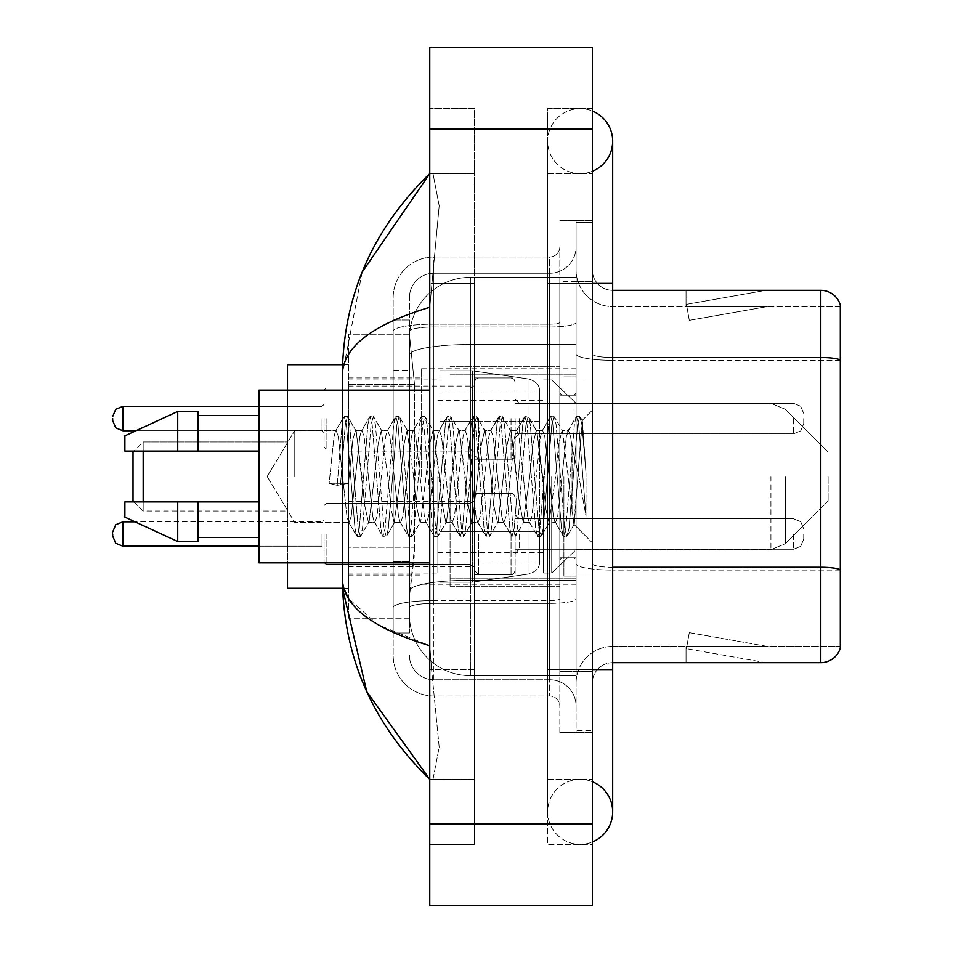 <?xml version="1.0" encoding="UTF-8"?>
<svg xmlns="http://www.w3.org/2000/svg" width="953" height="953" viewBox="0 0 953 953"><rect width="100%" height="100%" fill="white"/><g stroke="black" fill="none" stroke-linecap="round" stroke-linejoin="round"><path stroke-width="0.71" stroke-dasharray="4.76 3.57" d="M576.088 476.5L576.088 368.775L576.088 476.5M421.619 476.5L421.619 368.775L421.619 476.5M474.463 418.57L474.463 459.227L474.463 418.57M348.453 418.57L348.453 451.091L348.453 418.57M474.463 534.014L474.463 574.671L474.463 534.014M348.453 534.014L348.453 566.535L348.453 534.014M515.12 418.57L515.12 459.227L515.12 418.57M515.12 534.014L515.12 574.671L515.12 534.014M576.088 534.014L576.088 549.262L576.088 534.014M414.519 547.213L414.126 557.803L409.671 594.386L414.519 547.213L414.519 384.619L414.519 547.213L348.453 547.213L348.453 618.771L348.453 384.619L348.453 547.213L414.519 547.213M409.671 594.386L409.433 614.709A60.968 60.968 0 0 0 470.401 675.677L576.088 675.677L576.088 277.323L576.088 675.677L470.401 675.677L576.088 675.677L470.401 675.677L470.401 580.27A60.968 10.59 180 0 0 410.159 589.216A60.968 10.59 180 0 1 470.401 580.27L576.088 580.27L576.088 344.498L576.088 580.27L470.401 580.27L470.401 344.498L576.088 344.498L576.088 277.323L576.088 344.498L470.401 344.498L470.401 277.323L576.088 277.323L470.401 277.323A60.968 60.968 0 0 0 409.516 335.063L414.519 384.619L409.516 335.063A60.968 60.968 0 0 1 470.401 277.323L576.088 277.323L470.401 277.323A60.968 60.968 0 0 0 409.433 338.291L409.433 355.088L409.433 338.291A60.968 60.968 0 0 1 470.401 277.323L470.401 675.677A60.968 60.968 0 0 1 409.433 614.709L409.671 594.386M348.453 476.5L348.453 588.287L348.453 476.5M576.088 418.57L576.088 433.818L576.088 418.57M409.433 614.709L409.564 618.771L409.433 614.709A60.968 60.968 0 0 0 470.401 675.677A60.968 60.968 0 0 1 409.433 614.709L409.433 331.239L409.433 614.709A60.968 60.968 0 0 0 470.401 675.677A60.968 60.968 0 0 1 409.433 614.709M409.564 618.771L348.453 618.771L409.564 618.771M409.564 334.229L348.453 334.229L348.453 384.619L348.453 334.229L409.564 334.229M580.151 779.34A32.521 32.521 0 0 0 547.641 811.861A32.521 32.521 0 0 0 592.349 841.999A32.521 32.521 0 0 1 580.151 844.382A32.521 32.521 0 0 0 592.349 841.999A32.521 32.521 0 0 1 547.641 811.861A32.521 32.521 0 0 1 592.349 781.71A32.521 32.521 0 0 0 580.151 779.34A32.521 32.521 0 0 1 612.672 811.861A32.521 32.521 0 0 0 580.151 779.34M580.151 173.66A32.521 32.521 0 0 1 547.641 141.139A32.521 32.521 0 0 1 592.349 111.001A32.521 32.521 0 0 0 580.151 108.618A32.521 32.521 0 0 1 592.349 111.001A32.521 32.521 0 0 0 547.641 141.139A32.521 32.521 0 0 0 592.349 171.29A32.521 32.521 0 0 1 580.151 173.66A32.521 32.521 0 0 0 612.672 141.139A32.521 32.521 0 0 1 580.151 173.66M592.349 283.41L547.641 283.41L592.349 283.41L576.088 283.41L576.088 222.442L576.088 283.41L592.349 283.41L547.641 283.41L547.641 844.382L592.349 844.382L592.349 222.442L592.349 844.382L547.641 844.382L547.641 108.618L592.349 108.618L592.349 669.59L592.349 108.618L547.641 108.618L547.641 669.59L547.641 173.66L547.641 283.41L612.672 283.41L580.151 283.41L612.672 283.41L612.672 669.59L547.641 669.59L547.641 779.34L547.641 669.59L592.349 669.59L576.088 669.59L576.088 730.558L592.349 730.558L576.088 730.558L576.088 283.41L576.088 669.59L592.349 669.59L547.641 669.59L592.349 669.59M450.078 476.5L450.078 586.25L450.078 476.5M362.152 272.153L342.353 374.469L342.353 578.531L343.807 588.287M342.353 390.122L342.353 562.878M429.755 47.65L592.349 47.65L592.349 905.35L429.755 905.35L429.755 47.65M429.755 283.41L429.755 669.59L429.755 108.618L429.755 283.41L474.463 283.41L474.463 844.382L429.755 844.382L429.755 669.59L429.755 844.382L474.463 844.382L474.463 108.618L429.755 108.618L474.463 108.618L474.463 669.59L474.463 283.41L429.755 283.41M576.088 222.442L592.349 222.442L576.088 222.442M547.641 779.34L592.349 779.34L547.641 779.34M547.641 173.66L592.349 173.66L547.641 173.66M474.463 779.34L474.463 669.59L474.463 779.34L429.755 779.34L433.007 779.34L439.178 747.212L431.59 669.59L439.178 747.164L433.007 779.34L474.463 779.34M342.353 374.469C343.009 347.106 372.135 324.711 429.755 307.295L439.178 205.836L433.007 173.66L429.755 173.66L433.007 173.66L439.178 205.788L429.755 307.295L429.755 645.705L431.59 669.59L429.755 645.705L377.793 624.727L348.453 598.448M474.463 173.66L433.007 173.66L474.463 173.66M429.755 307.295L429.755 645.705M409.433 632.995L393.172 632.995L393.172 561.436L393.172 632.995L409.433 632.995L409.433 561.436L409.433 632.995M409.433 297.646A24.385 24.385 0 0 1 433.818 273.249A24.385 24.385 0 0 0 409.433 297.646L409.433 331.239L409.433 297.646A24.385 24.385 0 0 1 433.818 273.249L433.818 679.751A24.385 24.385 0 0 1 409.433 655.354A24.385 24.385 0 0 0 433.818 679.751L549.667 679.751L549.667 614.709L549.667 696.012L549.667 600.593L549.667 679.751L433.818 679.751L433.818 603.416L549.667 603.416L549.667 614.709L549.667 603.416A26.422 4.586 0 0 0 576.088 598.829L576.088 322.412L576.088 598.829A26.422 4.586 0 0 1 549.667 603.416L549.667 326.998L549.667 603.416L433.818 603.416L433.818 273.249L549.667 273.249A26.422 26.422 0 0 0 576.088 246.827L576.088 322.412L576.088 246.827A26.422 26.422 0 0 1 549.667 273.249L549.667 326.998L549.667 273.249A26.422 26.422 0 0 0 576.088 246.827M393.172 614.709L393.172 655.354L393.172 614.709M433.818 696.012A40.645 40.645 0 0 1 393.172 655.354A40.645 40.645 0 0 0 433.818 696.012L549.667 696.012A10.161 10.161 0 0 1 559.828 706.173L559.828 246.827L559.828 706.173A10.161 10.161 0 0 0 549.667 696.012L433.818 696.012M559.828 476.5L559.828 586.25L559.828 476.5M559.828 281.385L559.828 671.615L559.828 281.385L576.088 281.385L576.088 220.405L576.088 732.595L576.088 220.405L576.088 281.385L559.828 281.385M559.828 732.595L559.828 671.615L559.828 732.595L576.088 732.595L559.828 732.595M559.828 220.405L576.088 220.405L559.828 220.405M393.172 297.646A40.645 40.645 0 0 1 433.818 256.988L433.818 600.593L433.818 256.988A40.645 40.645 0 0 0 393.172 297.646L393.172 607.645L393.172 297.646A40.645 40.645 0 0 1 433.818 256.988L549.667 256.988A10.161 10.161 0 0 0 559.828 246.827A10.161 10.161 0 0 1 549.667 256.988L549.667 600.593L549.667 256.988A10.161 10.161 0 0 0 559.828 246.827M433.818 256.988L549.667 256.988M393.172 370.383L393.172 561.436L393.172 320.005L393.172 370.383L409.433 370.383L409.433 561.436L409.433 320.005L409.433 370.383L393.172 370.383M433.818 273.249L549.667 273.249M576.088 706.173A26.422 26.422 0 0 0 549.667 679.751A26.422 26.422 0 0 1 576.088 706.173A26.422 26.422 0 0 0 549.667 679.751M409.433 320.005L393.172 320.005L409.433 320.005M592.349 476.5L592.349 378.937L592.349 476.5M563.89 476.5L563.89 576.088L563.89 476.5M576.088 581.378L576.088 353.98L576.088 581.378M840.308 304.96A20.323 20.323 0 0 0 820.795 290.331L612.672 290.331L612.672 567.261L820.795 567.261A20.323 3.526 180 0 1 840.308 569.799L840.308 304.96A20.323 20.323 0 0 0 820.795 290.331L820.795 662.669A20.323 20.323 0 0 0 840.308 648.04L840.308 581.378L840.308 646.42L612.672 646.42L612.672 581.378L612.672 662.669L612.672 567.261L612.672 646.42L840.308 646.42L840.308 306.58L612.672 306.58A36.583 36.583 0 0 1 576.088 269.997L576.088 353.98L576.088 269.997A36.583 36.583 0 0 0 612.672 306.58L612.672 570.085A36.583 6.349 0 0 1 576.088 563.723A36.583 6.349 0 0 0 612.672 570.085L612.672 306.58A36.583 36.583 0 0 1 576.088 269.997M612.672 662.669A20.323 20.323 0 0 0 592.349 683.003L592.349 563.723L592.349 683.003A20.323 20.323 0 0 1 612.672 662.669L820.795 662.669M764.52 662.43A16.261 16.261 0 0 0 767.344 662.669L686.041 662.669L767.344 662.669A16.261 16.261 0 0 1 764.52 662.43A16.261 16.261 0 0 0 767.344 662.669A16.261 16.261 0 0 1 764.52 662.43A16.261 16.261 0 0 0 767.344 662.669A16.261 16.261 0 0 1 764.52 662.43A16.261 16.261 0 0 0 767.344 662.669A16.261 16.261 0 0 1 764.52 662.43A16.261 16.261 0 0 0 767.344 662.669A16.261 16.261 0 0 1 764.52 662.43A16.261 16.261 0 0 0 767.344 662.669A16.261 16.261 0 0 1 764.52 662.43A16.261 16.261 0 0 0 767.344 662.669A16.261 16.261 0 0 1 764.52 662.43L686.458 648.659L764.52 662.43M686.041 646.42L686.041 662.669L686.041 646.42L686.851 646.42L686.458 648.659L686.851 646.42L686.041 646.42L686.041 662.669L686.041 646.42L686.851 646.42L686.458 648.659L686.851 646.42L686.041 646.42L686.041 662.669L686.041 646.42L686.851 646.42L686.458 648.659L686.851 646.42L686.041 646.42L686.041 662.669L686.041 646.42L686.851 646.42L686.458 648.659L686.851 646.42L686.041 646.42L686.041 662.669L686.041 646.42L686.851 646.42L686.458 648.659L686.851 646.42L686.041 646.42L686.041 662.669L686.041 646.42L686.851 646.42L686.458 648.659L686.851 646.42L686.041 646.42L686.041 662.669L686.041 646.42L686.851 646.42L686.458 648.659L686.851 646.42L686.041 646.42M612.672 567.261A20.323 3.526 0 0 1 592.349 563.723L592.349 269.997L592.349 563.723A20.323 3.526 0 0 0 612.672 567.261L612.672 290.331A20.323 20.323 0 0 1 592.349 269.997A20.323 20.323 0 0 0 612.672 290.331A20.323 20.323 0 0 1 592.349 269.997M592.349 671.615L592.349 220.405L592.349 671.615L559.828 671.615L592.349 671.615M592.349 732.595L576.088 732.595L592.349 732.595M592.349 220.405L576.088 220.405L592.349 220.405M767.344 290.331L686.041 290.331L767.344 290.331A16.261 16.261 0 0 0 764.52 290.57A16.261 16.261 0 0 1 767.344 290.331A16.261 16.261 0 0 0 764.52 290.57A16.261 16.261 0 0 1 767.344 290.331A16.261 16.261 0 0 0 764.52 290.57A16.261 16.261 0 0 1 767.344 290.331A16.261 16.261 0 0 0 764.52 290.57A16.261 16.261 0 0 1 767.344 290.331A16.261 16.261 0 0 0 764.52 290.57A16.261 16.261 0 0 1 767.344 290.331A16.261 16.261 0 0 0 764.52 290.57A16.261 16.261 0 0 1 767.344 290.331A16.261 16.261 0 0 0 764.52 290.57A16.261 16.261 0 0 1 767.344 290.331M767.344 646.42L686.851 646.42L767.344 646.42L686.851 646.42L767.344 646.42L686.851 646.42L767.344 646.42L686.851 646.42L767.344 646.42L686.851 646.42L767.344 646.42L686.851 646.42L767.344 646.42L686.851 646.42L767.344 646.42L689.281 632.649L686.851 646.42L689.281 632.649L686.851 646.42L689.281 632.649L686.851 646.42L689.281 632.649L686.851 646.42L689.281 632.649L686.851 646.42L689.281 632.649L686.851 646.42L689.281 632.649L686.851 646.42L689.281 632.649L767.344 646.42M840.308 360.329L612.672 360.329L840.308 360.329L840.308 306.58L612.672 306.58M686.851 306.58L686.041 306.58L686.851 306.58L686.041 306.58L686.851 306.58L686.041 306.58L686.851 306.58L686.041 306.58L686.851 306.58L686.041 306.58L686.851 306.58L686.041 306.58L686.851 306.58L686.041 306.58L686.851 306.58L686.458 304.341L764.52 290.57L686.458 304.341L686.851 306.58L686.458 304.341L764.52 290.57L686.458 304.341L686.851 306.58L686.458 304.341L764.52 290.57L686.458 304.341L686.851 306.58L686.458 304.341L764.52 290.57L686.458 304.341L686.851 306.58L686.458 304.341L764.52 290.57L686.458 304.341L686.851 306.58L686.458 304.341L764.52 290.57L686.458 304.341L686.851 306.58L686.458 304.341L764.52 290.57L686.458 304.341L686.851 306.58L767.344 306.58L686.851 306.58L767.344 306.58L686.851 306.58L767.344 306.58L686.851 306.58L767.344 306.58L686.851 306.58L767.344 306.58L686.851 306.58L767.344 306.58L686.851 306.58L767.344 306.58L686.851 306.58L689.281 320.351L686.851 306.58M576.088 683.003A36.583 36.583 0 0 1 612.672 646.42A36.583 36.583 0 0 0 576.088 683.003A36.583 36.583 0 0 1 612.672 646.42M686.041 290.331L686.041 306.58L686.041 290.331M767.344 306.58L689.281 320.351L767.344 306.58M294.763 476.5L294.763 430.553L294.763 476.5M429.755 562.878L259.025 562.878L259.025 390.122L259.025 476.5L259.025 390.122L429.755 390.122M342.615 476.5L338.315 436.712L336.159 430.553L334.003 436.712L329.13 483.29L337.195 485.363L348.488 483.29L329.13 483.29L337.195 485.363L348.488 483.29L329.13 483.29L334.003 436.712L335.48 431.137L343.699 417.033L342.079 424.609L337.195 485.363L342.079 424.609L344.224 416.58L335.48 431.137L336.159 430.553L338.315 436.712L346.916 516.288L348.381 521.863L346.916 516.288L342.615 476.5M368.418 476.5L364.117 436.712L361.973 430.553L361.294 431.137L359.817 436.712L351.216 516.288L349.06 522.447L348.381 521.863L356.601 535.967L354.981 528.391L346.38 424.609L344.224 416.58L347.452 416.58L345.296 424.609L340.424 485.363L345.296 424.609L347.452 416.58L347.976 417.033L344.224 416.58L346.38 424.609L354.981 528.391L357.137 536.42L348.381 521.863L349.06 522.447L351.216 516.288L359.817 436.712L361.294 431.137L369.514 417.033L367.882 424.609L359.281 528.391L357.137 536.42L360.353 536.42L358.209 528.391L349.608 424.609L347.976 417.033L356.196 431.137L355.517 430.553L352.908 439.25L348.488 483.29L352.908 439.25L355.517 430.553L361.973 430.553L369.514 417.033L367.882 424.609L359.281 528.391L357.137 536.42L360.353 536.42L358.209 528.391L349.608 424.609L347.976 417.033L355.517 430.553L361.973 430.553L364.117 436.712L372.73 516.288L374.195 521.863L372.73 516.288L368.418 476.5M361.973 476.5L356.196 431.137L364.892 506.257L368.454 522.447L364.892 506.257L361.973 476.5M394.232 476.5L389.932 436.712L387.788 430.553L387.109 431.137L385.631 436.712L377.031 516.288L374.874 522.447L374.195 521.863L382.415 535.967L380.795 528.391L372.182 424.609L370.038 416.58L369.514 417.033L373.266 416.58L371.11 424.609L362.509 528.391L360.353 536.42L369.109 521.863L368.454 522.447L374.874 522.447L382.415 535.967L380.795 528.391L372.182 424.609L370.038 416.58L373.266 416.58L371.11 424.609L362.509 528.391L360.889 535.967L368.454 522.447L374.874 522.447L377.031 516.288L385.631 436.712L387.109 431.137L395.328 417.033L393.696 424.609L385.095 528.391L382.939 536.42L382.415 535.967L386.168 536.42L384.023 528.391L375.411 424.609L373.266 416.58L381.986 431.09L373.79 417.033L375.411 424.609L384.023 528.391L386.168 536.42L386.692 535.967L382.939 536.42L385.095 528.391L393.696 424.609L395.852 416.58L387.109 431.137L387.788 430.553L389.932 436.712L398.533 516.288L400.01 521.863L398.533 516.288L394.232 476.5M387.788 476.5L381.295 430.553L378.174 444.038L369.109 521.863L378.174 444.038L381.295 430.553L387.788 430.553L381.295 430.553L387.788 476.5L391.099 509.176L394.149 522.447L391.099 509.176L387.788 476.5M420.047 476.5L415.746 436.712L413.59 430.553L412.911 431.137L411.446 436.712L402.845 516.288L400.689 522.447L400.01 521.863L408.229 535.967L406.609 528.391L397.997 424.609L395.852 416.58L399.081 416.58L396.924 424.609L388.324 528.391L386.692 535.967L394.887 521.922L386.692 535.967L388.324 528.391L396.924 424.609L399.081 416.58L399.605 417.033L395.852 416.58L397.997 424.609L406.609 528.391L408.754 536.42L400.01 521.863L400.689 522.447L402.845 516.288L411.446 436.712L412.911 431.137L421.131 417.033L419.511 424.609L410.91 528.391L408.754 536.42L411.982 536.42L409.826 528.391L401.225 424.609L399.605 417.033L407.789 431.078L399.605 417.033L401.225 424.609L409.826 528.391L411.982 536.42L412.506 535.967L408.754 536.42L410.91 528.391L419.511 424.609L421.667 416.58L412.911 431.137L413.59 430.553L415.746 436.712L424.347 516.288L425.824 521.863L424.347 516.288L420.047 476.5M413.59 476.5L407.062 430.553L403.774 445.385L400.713 476.5L394.149 522.447L400.689 522.447L394.149 522.447L400.713 476.5L403.774 445.385L407.062 430.553L413.59 430.553L407.062 430.553L413.59 476.5L416.223 504.733L420.047 522.447L416.223 504.733L413.59 476.5M445.861 476.5L441.561 436.712L439.404 430.553L438.725 431.137L437.26 436.712L428.647 516.288L426.503 522.447L425.824 521.863L434.044 535.967L432.412 528.391L423.811 424.609L421.667 416.58L424.883 416.58L422.739 424.609L414.138 528.391L412.506 535.967L420.047 522.447L426.503 522.447L425.824 521.863L434.044 535.967L432.412 528.391L423.811 424.609L421.667 416.58L424.883 416.58L422.739 424.609L414.138 528.391L412.506 535.967L420.047 522.447L426.503 522.447L428.647 516.288L437.26 436.712L438.725 431.137L446.945 417.033L445.325 424.609L436.724 528.391L434.568 536.42L434.044 535.967L437.796 536.42L435.64 528.391L427.039 424.609L424.883 416.58L433.639 431.137L432.972 430.553L429.779 443.86L420.726 521.863L429.779 443.86L432.972 430.553L439.404 430.553L446.945 417.033L445.325 424.609L436.724 528.391L434.568 536.42L437.796 536.42L435.64 528.391L427.039 424.609L425.419 417.033L432.972 430.553L439.404 430.553L441.561 436.712L450.161 516.288L451.639 521.863L450.161 516.288L445.861 476.5M439.404 476.5L433.639 431.137L441.656 500.992L445.861 522.447L441.656 500.992L439.404 476.5M471.675 476.5L467.375 436.712L465.219 430.553L464.54 431.137L463.075 436.712L454.462 516.288L452.318 522.447L451.639 521.863L459.858 535.967L458.226 528.391L449.625 424.609L447.469 416.58L446.945 417.033L450.698 416.58L448.553 424.609L439.941 528.391L437.796 536.42L446.54 521.875L445.861 522.447L452.318 522.447L459.858 535.967L458.226 528.391L449.625 424.609L447.469 416.58L450.698 416.58L448.553 424.609L439.941 528.391L438.32 535.967L445.861 522.447L452.318 522.447L454.462 516.288L463.075 436.712L464.54 431.137L472.759 417.033L471.139 424.609L462.527 528.391L460.382 536.42L459.858 535.967L463.611 536.42L461.455 528.391L452.854 424.609L450.698 416.58L459.441 431.137L458.774 430.553L455.558 444.015L446.528 521.863L455.558 444.015L458.774 430.553L465.219 430.553L472.759 417.033L471.139 424.609L462.527 528.391L460.382 536.42L463.611 536.42L461.455 528.391L452.854 424.609L451.222 417.033L458.774 430.553L465.219 430.553L467.375 436.712L475.976 516.288L477.441 521.863L475.976 516.288L471.675 476.5M465.219 476.5L459.441 431.137L467.411 500.408L471.675 522.447L467.411 500.408L465.219 476.5M497.49 476.5L493.177 436.712L491.033 430.553L490.354 431.137L488.877 436.712L480.276 516.288L478.12 522.447L477.441 521.863L485.661 535.967L484.041 528.391L475.44 424.609L473.284 416.58L472.759 417.033L476.512 416.58L474.356 424.609L465.755 528.391L463.611 536.42L472.354 521.875L471.675 522.447L478.12 522.447L485.661 535.967L484.041 528.391L475.44 424.609L473.284 416.58L476.512 416.58L474.356 424.609L465.755 528.391L464.135 535.967L471.675 522.447L478.12 522.447L480.276 516.288L488.877 436.712L490.354 431.137L498.574 417.033L496.942 424.609L488.341 528.391L486.197 536.42L485.661 535.967L489.413 536.42L487.269 528.391L478.668 424.609L476.512 416.58L485.256 431.113L484.577 430.553L481.217 445.539L472.354 521.863L481.217 445.539L484.577 430.553L491.033 430.553L498.574 417.033L496.942 424.609L488.341 528.391L486.197 536.42L489.413 536.42L487.269 528.391L478.668 424.609L477.036 417.033L484.577 430.553L491.033 430.553L493.177 436.712L501.79 516.288L503.255 521.863L501.79 516.288L497.49 476.5M491.033 476.5L485.232 431.125L491.033 476.5L493.642 504.637L497.49 522.447L493.642 504.637L491.033 476.5M523.292 476.5L518.992 436.712L516.848 430.553L516.169 431.137L514.691 436.712L506.091 516.288L503.934 522.447L503.255 521.863L511.475 535.967L509.855 528.391L501.254 424.609L499.098 416.58L498.574 417.033L502.326 416.58L500.17 424.609L491.569 528.391L489.413 536.42L498.169 521.863L497.49 522.447L503.934 522.447L511.475 535.967L509.855 528.391L501.254 424.609L499.098 416.58L502.326 416.58L500.17 424.609L491.569 528.391L489.949 535.967L497.49 522.447L503.934 522.447L506.091 516.288L514.691 436.712L516.169 431.137L524.388 417.033L522.756 424.609L514.155 528.391L511.999 536.42L511.475 535.967L515.228 536.42L513.083 528.391L504.471 424.609L502.326 416.58L511.07 431.137L510.391 430.553L506.782 446.433L498.169 521.863L506.782 446.433L510.391 430.553L516.848 430.553L524.388 417.033L522.756 424.609L514.155 528.391L511.999 536.42L515.228 536.42L513.083 528.391L504.471 424.609L502.85 417.033L510.391 430.553L516.848 430.553L518.992 436.712L527.605 516.288L529.07 521.863L527.605 516.288L523.292 476.5M516.848 476.5L511.07 431.137L518.92 499.42L523.233 522.447L518.92 499.42L516.848 476.5M549.107 476.5L544.806 436.712L542.662 430.553L541.971 431.137L540.506 436.712L531.905 516.288L529.749 522.447L529.07 521.863L537.289 535.967L535.669 528.391L527.057 424.609L524.912 416.58L524.388 417.033L528.141 416.58L525.985 424.609L517.384 528.391L515.228 536.42L523.959 521.91L515.764 535.967L517.384 528.391L525.985 424.609L528.141 416.58L528.665 417.033L524.912 416.58L527.057 424.609L535.669 528.391L537.814 536.42L529.07 521.863L529.749 522.447L531.905 516.288L540.506 436.712L541.971 431.137L550.191 417.033L548.571 424.609L539.97 528.391L537.814 536.42L541.042 536.42L538.898 528.391L530.285 424.609L528.665 417.033L536.884 431.125L536.217 430.553L532.989 444.015L529.749 476.5L523.233 522.447L529.749 522.447L523.233 522.447L529.749 476.5L532.989 444.015L536.217 430.553L542.662 430.553L550.191 417.033L548.571 424.609L539.97 528.391L537.814 536.42L541.042 536.42L538.898 528.391L530.285 424.609L528.665 417.033L536.217 430.553L542.662 430.553L544.806 436.712L553.407 516.288L554.884 521.863L553.407 516.288L549.107 476.5M542.662 476.5L536.873 431.137L545.783 508.926L548.999 522.447L545.783 508.926L542.662 476.5M572.062 447.374L572.026 511.213L568.464 476.5L562.02 430.553L558.684 444.455L555.575 476.5L548.999 522.447L555.563 522.447L563.104 535.967L561.484 528.391L552.871 424.609L550.727 416.58L550.191 417.033L553.955 416.58L551.799 424.609L543.198 528.391L541.042 536.42L549.762 521.922L541.566 535.967L543.198 528.391L551.799 424.609L553.955 416.58L554.479 417.033L550.727 416.58L552.871 424.609L561.484 528.391L563.628 536.42L554.884 521.863L555.563 522.447L557.719 516.288L562.02 476.5L557.719 516.288L555.563 522.447L548.999 522.447L555.575 476.5L558.684 444.455L562.02 430.553L568.464 430.553L566.32 436.712L562.02 476.5L566.32 436.712L567.785 431.137L576.005 417.033L574.385 424.609L565.784 528.391L563.628 536.42L566.856 536.42L564.7 528.391L556.099 424.609L554.479 417.033L562.699 431.137L562.02 430.553L568.464 430.553L576.005 417.033L574.385 424.609L565.784 528.391L563.628 536.42L566.856 536.42L564.7 528.391L556.099 424.609L554.479 417.033L562.699 431.137L573.861 524.269L582.402 420.666L586 473.057L586 516.204L578.876 476.5L572.062 447.374L572.026 511.213L574.278 524.126L582.045 420.535L586 473.057L581.914 424.609L579.758 416.58L577.613 424.609L569.012 528.391L566.856 536.42L569.012 528.391L577.613 424.609L579.758 416.58L581.914 424.609L586 473.057L586 516.204L578.685 424.609L576.541 416.58L576.005 417.033L579.758 416.58L576.541 416.58L578.685 424.609L586 516.204L578.876 476.5L572.062 447.374L570.621 436.712L568.464 430.553L570.621 436.712L572.062 447.374M259.025 451.091L259.025 415.532L259.025 451.091L198.057 451.091L198.057 415.532L198.057 451.091L259.025 451.091L259.025 415.532L259.025 451.091L198.057 451.091L198.057 411.458L198.057 451.091L177.723 451.091L177.723 411.458L177.723 451.091L124.879 451.091L124.879 435.855L124.879 451.091L198.057 451.091L198.057 411.458L177.723 411.458L177.723 451.091L124.879 451.091L124.879 435.855L177.723 411.458M124.879 501.909L124.879 517.145L177.723 541.542L177.723 501.909L198.057 501.909L198.057 537.468L198.057 501.909L259.025 501.909L259.025 537.468L259.025 501.909L198.057 501.909L198.057 541.542L198.057 501.909L177.723 501.909L177.723 541.542L177.723 501.909L124.879 501.909L124.879 517.145L124.879 501.909L198.057 501.909L198.057 537.468L198.057 501.909L259.025 501.909L259.025 537.468L259.025 501.909M143.176 501.909L143.176 511.046L133.015 500.885L133.015 452.115L133.015 500.885L133.015 452.115L133.015 476.5L133.015 452.115L143.176 441.954L143.176 511.046L143.176 451.091M287.484 588.287L348.453 588.287L287.484 588.287L287.484 364.713L287.484 562.878M828.121 476.5L828.121 500.885L828.121 476.5M551.704 476.5L551.704 573.039L551.704 476.5M543.567 476.5L543.567 573.039L543.567 476.5M437.88 476.5L437.88 573.039L437.88 476.5M472.438 531.381L472.438 370.812L472.438 421.619L529.07 421.619L529.07 379.044C536.348 381.534 539.827 385.56 539.505 391.111L539.505 421.619L439.917 421.619L439.917 582.188L439.917 531.381L539.505 531.381L539.505 561.865L539.505 391.135L539.505 421.631L439.917 421.619L439.917 561.865L439.917 531.381L539.505 531.381L539.505 561.865L539.505 391.135L539.505 421.631L439.917 421.619L439.917 582.188L439.917 531.381L539.505 531.381L539.505 561.865L539.505 391.135L539.505 421.631L439.917 421.619L439.917 561.865L439.917 531.381L472.438 531.381L472.438 370.812L472.438 421.619L439.917 421.619L439.917 370.812L439.917 582.188L439.917 531.381L539.505 531.369L539.505 561.889C539.827 567.44 536.348 571.466 529.07 573.956L529.07 531.381L539.505 531.381L539.505 561.889C539.827 567.44 536.348 571.466 529.07 573.956L529.07 531.381L539.505 531.381L539.505 561.889C539.827 567.44 536.348 571.466 529.07 573.956L529.07 531.381L472.438 531.381L472.438 582.188L472.438 370.812L472.438 421.619L439.917 421.619L439.917 561.865L439.917 531.381L529.07 531.381M133.015 500.885L143.176 511.046L143.176 441.954L287.484 441.954L287.484 476.5L287.484 441.954L143.176 441.954L287.484 441.954M287.484 390.122L287.484 476.5L287.484 364.713L348.453 364.713L287.484 364.713M529.07 421.619L529.07 379.044L529.07 421.619L472.438 421.619M198.057 451.091L177.723 451.091M138.34 501.909L177.723 501.909M177.723 541.542L198.057 541.542L198.057 501.909M324.068 534.014L324.068 562.473L324.068 534.014M112.692 534.014L112.692 536.051L112.692 534.014M803.724 534.014L803.724 539.1L803.724 534.014M324.068 418.57L324.068 447.028L324.068 418.57M112.692 418.57L112.692 420.607L112.692 418.57M803.724 418.57L803.724 423.656L803.724 418.57M411.017 352.681A60.968 10.59 180 0 1 470.401 344.498A60.968 10.59 180 0 0 411.017 352.681M409.433 338.291A60.968 60.968 0 0 1 470.401 277.323L470.401 580.27A60.968 10.59 0 0 0 409.433 590.848A60.968 10.59 180 0 1 470.401 580.27L470.401 277.323A60.968 60.968 0 0 0 409.516 335.063M414.519 384.619L348.453 384.619L414.519 384.619M580.151 669.59L612.672 669.59L580.151 669.59M429.755 128.953L592.349 128.953M429.755 824.047L592.349 824.047M474.463 669.59L429.755 669.59L474.463 669.59M474.463 283.41L431.59 283.41L474.463 283.41M470.401 580.27L576.088 580.27L470.401 580.27M470.401 344.498L576.088 344.498L470.401 344.498A60.968 10.59 180 0 0 409.433 355.088A60.968 10.59 0 0 1 470.401 344.498M433.818 600.593A40.645 7.064 180 0 0 393.172 607.645A40.645 7.064 180 0 1 433.818 600.593L549.667 600.593A10.161 1.763 -0 0 0 559.828 598.829A10.161 1.763 0 0 1 549.667 600.593L433.818 600.593M433.818 324.175L549.667 324.175A10.161 1.763 -0 0 0 559.828 322.412A10.161 1.763 0 0 1 549.667 324.175L433.818 324.175A40.645 7.064 180 0 0 393.172 331.239A40.645 7.064 180 0 1 433.818 324.175M433.818 326.998L549.667 326.998A26.422 4.586 0 0 0 576.088 322.412A26.422 4.586 0 0 1 549.667 326.998L433.818 326.998A24.385 4.241 180 0 0 409.433 331.239A24.385 4.241 180 0 1 433.818 326.998M433.818 603.416A24.385 4.241 180 0 0 409.433 607.645A24.385 4.241 180 0 1 433.818 603.416M433.818 679.751A24.385 24.385 0 0 1 409.433 655.354M409.433 561.436L393.172 561.436L409.433 561.436M612.672 357.506A20.323 3.526 0 0 1 592.349 353.98A20.323 3.526 0 0 0 612.672 357.506L820.795 357.506A20.323 3.526 180 0 1 840.308 360.043M592.349 281.385L576.088 281.385L592.349 281.385M840.308 570.085L612.672 570.085L840.308 570.085M576.088 353.98A36.583 6.349 0 0 0 612.672 360.329A36.583 6.349 0 0 1 576.088 353.98M574.063 476.5L574.063 395.197L574.063 476.5M561.865 476.5L561.865 557.803L561.865 476.5M785.296 476.5L785.296 543.71L785.296 476.5M770.917 476.5L770.917 549.667L770.917 476.5M439.917 370.812L472.438 370.812L529.07 379.044C536.348 381.534 539.827 385.56 539.505 391.111L539.505 421.619L539.505 391.111C539.827 385.56 536.348 381.534 529.07 379.044L472.438 370.812L439.917 370.812L472.438 370.812L529.07 379.044L529.07 573.956L529.07 379.044L529.07 573.956L472.438 582.188L439.917 582.188L472.438 582.188L529.07 573.956L472.438 582.188L439.917 582.188M326.093 534.014L326.093 564.51L326.093 534.014M322.031 534.014L322.031 546.212L322.031 534.014M122.854 546.212L322.031 546.212L122.854 546.212L322.031 546.212L122.854 546.212L122.854 521.827L122.854 546.212L122.854 521.827L122.854 546.212L122.854 521.827L122.854 546.212L122.854 521.827L122.854 546.212L122.854 521.827L322.031 521.827L324.068 519.79M519.182 534.014L519.182 549.262L519.182 534.014M511.046 534.014L511.046 574.671L511.046 534.014M478.537 534.014L478.537 574.671L478.537 534.014M470.401 534.014L470.401 564.51L470.401 534.014M793.563 534.014L793.563 549.262L793.563 534.014M326.093 418.57L326.093 449.066L326.093 418.57M322.031 418.57L322.031 430.768L322.031 418.57M122.854 430.768L322.031 430.768L122.854 430.768L115.718 427.849L112.692 420.607L115.718 427.849L122.854 430.768L322.031 430.768L122.854 430.768L115.718 427.849L112.692 420.607L115.718 427.849L122.854 430.768L122.854 406.383L122.854 430.768L122.854 406.383L122.854 430.768L122.854 406.383L122.854 430.768L122.854 406.383L122.854 418.57L122.854 406.383L322.031 406.383L324.068 404.346M519.182 418.57L519.182 433.818L519.182 418.57M511.046 418.57L511.046 459.227L511.046 418.57M478.537 418.57L478.537 459.227L478.537 418.57M470.401 418.57L470.401 449.066L470.401 418.57M793.563 418.57L793.563 433.818L793.563 418.57M421.619 368.775L576.088 368.775M348.453 386.06L474.463 386.06M348.453 501.504L474.463 501.504M474.463 377.924L515.12 377.924M474.463 493.368L515.12 493.368M515.12 403.333L576.088 403.333L515.12 403.333L576.088 403.333L515.12 403.333L576.088 403.333L551.704 379.961L543.567 379.961L551.704 379.961L576.088 403.333L770.917 403.333L785.296 409.29L828.121 452.115L785.296 409.29L770.917 403.333L785.296 409.29L828.121 452.115M515.12 518.777L576.088 518.777M348.453 377.924L421.619 377.924M348.453 575.076L421.619 575.076M515.12 549.262L576.088 549.262M515.12 433.818L576.088 433.818M474.463 574.671L515.12 574.671M474.463 459.227L515.12 459.227M348.453 566.535L474.463 566.535M348.453 451.091L474.463 451.091M421.619 584.225L576.088 584.225M547.641 669.59L547.641 811.861L547.641 669.59M547.641 283.41L547.641 141.139L547.641 283.41M612.672 669.59L612.672 811.861M612.672 283.41L612.672 141.139M450.078 374.874L576.088 374.874L450.078 374.874M450.078 578.126L576.088 578.126L450.078 578.126M559.828 395.197L576.088 395.197L559.828 395.197M559.828 557.803L576.088 557.803L559.828 557.803M576.088 378.937L592.349 378.937L576.088 378.937M563.89 576.088L576.088 576.088L563.89 576.088M563.89 376.911L576.088 376.911L563.89 376.911M576.088 574.063L592.349 574.063L576.088 574.063M267.162 476.5L294.763 430.553L336.159 430.553L294.763 430.553L267.162 476.5L294.763 522.447L349.06 522.447L294.763 522.447L267.162 476.5M574.063 395.197L576.088 393.172L574.063 395.197L561.865 395.197L559.828 393.172L561.865 395.197L574.063 395.197M561.865 557.803L574.063 557.803L576.088 559.828L574.063 557.803L561.865 557.803L559.828 559.828L561.865 557.803M450.078 586.25L559.828 586.25L450.078 586.25M582.045 420.535L592.349 410.231L582.045 420.535M573.861 524.281L592.349 542.769L573.861 524.281M198.057 415.532L259.025 415.532M198.057 537.468L259.025 537.468M450.078 366.75L559.828 366.75L450.078 366.75M574.278 524.126L567.38 535.967L574.278 524.126M582.402 420.666L580.294 417.033L582.402 420.666M134.028 501.909L143.176 511.046L287.484 511.046M828.121 500.885L785.296 543.71L770.917 549.667L785.296 543.71L828.121 500.885L785.296 543.71L770.917 549.667L576.088 549.667L551.704 573.039L543.567 573.039L551.704 573.039L576.088 549.667L770.917 549.667L576.088 549.667L551.704 573.039L543.567 573.039M437.88 552.716L543.567 552.716M348.453 573.039L437.88 573.039M348.453 379.961L437.88 379.961M437.88 400.284L543.567 400.284M539.505 391.135L439.917 391.135M539.505 561.865L439.917 561.865M576.088 403.333L770.917 403.333L576.088 403.333L551.704 379.961L543.567 379.961M133.015 452.115L134.028 451.091M342.532 588.287L348.453 588.287M342.532 364.713L348.453 364.713M324.068 505.566L326.093 503.529L470.401 503.529L326.093 503.529L324.068 505.566L326.093 503.529L470.401 503.529L326.093 503.529L324.068 505.566L326.093 503.529L470.401 503.529L474.463 499.467M259.025 546.212L322.031 546.212L324.068 548.249M515.12 553.324L519.182 549.262L793.563 549.262L519.182 549.262L515.12 553.324L519.182 549.262L793.563 549.262L519.182 549.262L515.12 553.324L519.182 549.262L793.563 549.262L800.699 546.343L803.724 539.1L800.699 546.343L793.563 549.262L800.699 546.343L803.724 539.1L800.699 546.343L793.563 549.262L800.699 546.343L803.724 539.1M474.463 497.43L475.678 494.536L478.537 493.368L511.046 493.368L478.537 493.368L475.678 494.536L474.463 497.43L475.678 494.536L478.537 493.368L511.046 493.368L478.537 493.368L475.678 494.536L474.463 497.43L475.678 494.536L478.537 493.368L511.046 493.368L513.905 494.536L515.12 497.43L513.905 494.536L511.046 493.368L513.905 494.536L515.12 497.43L513.905 494.536L511.046 493.368L513.905 494.536L515.12 497.43M324.068 562.473L326.093 564.51L470.401 564.51L326.093 564.51L324.068 562.473L326.093 564.51L470.401 564.51L326.093 564.51L324.068 562.473L326.093 564.51L470.401 564.51L474.463 568.572M515.12 514.715L519.182 518.777L793.563 518.777L519.182 518.777L515.12 514.715L519.182 518.777L793.563 518.777L519.182 518.777L515.12 514.715L519.182 518.777L793.563 518.777L800.699 521.696L803.724 528.939L800.699 521.696L793.563 518.777L800.699 521.696L803.724 528.939L800.699 521.696L793.563 518.777L800.699 521.696L803.724 528.939M474.463 570.609L478.537 574.671L511.046 574.671L478.537 574.671L474.463 570.609L478.537 574.671L511.046 574.671L478.537 574.671L474.463 570.609L478.537 574.671L511.046 574.671L513.905 573.503L515.12 570.609L513.905 573.503L511.046 574.671L513.905 573.503L515.12 570.609L513.905 573.503L511.046 574.671L513.905 573.503L515.12 570.609M122.854 521.827L135.016 521.827M324.068 447.028L326.093 449.066L470.401 449.066L326.093 449.066L324.068 447.028L326.093 449.066L470.401 449.066L326.093 449.066L324.068 447.028L326.093 449.066L470.401 449.066L474.463 453.128M515.12 399.271L519.182 403.333L793.563 403.333L519.182 403.333L515.12 399.271L519.182 403.333L793.563 403.333L519.182 403.333L515.12 399.271L519.182 403.333L793.563 403.333L800.699 406.252L803.724 413.495L800.699 406.252L793.563 403.333L800.699 406.252L803.724 413.495L800.699 406.252L793.563 403.333L800.699 406.252L803.724 413.495M474.463 455.165L478.537 459.227L511.046 459.227L478.537 459.227L474.463 455.165L478.537 459.227L511.046 459.227L478.537 459.227L474.463 455.165L478.537 459.227L511.046 459.227L513.905 458.059L515.12 455.165L513.905 458.059L511.046 459.227L513.905 458.059L515.12 455.165L513.905 458.059L511.046 459.227L513.905 458.059L515.12 455.165M324.068 390.122L326.093 388.085L470.401 388.085L326.093 388.085L324.068 390.122L326.093 388.085L470.401 388.085L326.093 388.085L324.068 390.122L326.093 388.085L470.401 388.085L474.463 384.023M515.12 437.88L519.182 433.818L793.563 433.818L519.182 433.818L515.12 437.88L519.182 433.818L793.563 433.818L519.182 433.818L515.12 437.88L519.182 433.818L793.563 433.818L800.699 430.899L803.724 423.656L800.699 430.899L793.563 433.818L800.699 430.899L803.724 423.656L800.699 430.899L793.563 433.818L800.699 430.899L803.724 423.656M474.463 381.986L475.678 379.091L478.537 377.924L511.046 377.924L478.537 377.924L475.678 379.091L474.463 381.986L475.678 379.091L478.537 377.924L511.046 377.924L478.537 377.924L475.678 379.091L474.463 381.986L475.678 379.091L478.537 377.924L511.046 377.924L513.905 379.091L515.12 381.986L513.905 379.091L511.046 377.924L513.905 379.091L515.12 381.986L513.905 379.091L511.046 377.924L513.905 379.091L515.12 381.986M122.854 406.383L115.718 409.302L112.692 416.544L115.718 409.302L122.854 406.383L322.031 406.383L122.854 406.383L115.718 409.302L112.692 416.544L115.718 409.302L122.854 406.383L259.025 406.383M135.898 430.768L322.031 430.768L324.068 432.805"/><path stroke-width="1.43" d="M592.349 669.59L612.672 669.59L612.672 141.139A32.521 32.521 0 0 1 592.349 171.29A32.521 32.521 0 0 0 592.349 111.001A32.521 32.521 0 0 1 612.672 141.139A32.521 32.521 0 0 0 592.349 111.001A32.521 32.521 0 0 1 612.672 141.139M592.349 841.999A32.521 32.521 0 0 0 592.349 781.71A32.521 32.521 0 0 1 592.349 841.999A32.521 32.521 0 0 0 612.672 811.861A32.521 32.521 0 0 1 592.349 841.999M429.755 307.295C372.266 324.628 343.14 347.011 342.353 374.469L342.353 390.122M342.353 562.878L342.353 578.531C343.009 605.894 372.135 628.289 429.755 645.705M429.755 905.35L592.349 905.35L592.349 47.65L429.755 47.65L429.755 905.35M342.353 374.469C343.223 296.312 372.361 229.375 429.755 173.66L362.152 272.153M287.484 562.878L287.484 588.287L342.532 588.287L366.762 691.664L429.755 779.34C372.361 723.625 343.223 656.688 342.353 578.531M348.453 598.448L343.807 588.287M840.308 304.96A20.323 20.323 0 0 0 820.795 290.331A20.323 20.323 0 0 1 840.308 304.96L840.308 648.04A20.323 20.323 0 0 1 820.795 662.669L612.672 662.669M840.308 360.043A20.323 3.526 180 0 0 820.795 357.506L820.795 290.331L612.672 290.331M840.308 360.329L840.308 569.799A20.323 3.526 180 0 0 820.795 567.261L820.795 357.506L612.672 357.506M134.028 451.091L133.015 452.115L133.015 500.885L134.028 501.909M143.176 451.091L143.176 501.909M342.532 364.713L287.484 364.713L287.484 390.122M429.755 390.122L259.025 390.122L259.025 562.878L429.755 562.878M177.723 451.091L124.879 451.091L124.879 435.855L177.723 411.458L177.723 451.091L259.025 451.091M177.723 411.458L198.057 411.458L198.057 451.091M259.025 501.909L198.057 501.909L198.057 541.542L177.723 541.542L177.723 501.909L124.879 501.909L124.879 517.145L177.723 541.542M124.879 501.909L138.34 501.909M198.057 501.909L177.723 501.909M112.692 534.014L112.692 536.051L112.692 534.014M112.692 418.57L112.692 420.607L112.692 418.57M592.349 283.41L612.672 283.41M429.755 824.047L592.349 824.047M429.755 128.953L592.349 128.953M820.795 662.669L820.795 567.261L612.672 567.261M112.692 531.988L115.718 524.746L122.854 521.827L115.718 524.746L112.692 531.988L115.718 524.746L122.854 521.827L115.718 524.746L112.692 531.988L115.718 524.746L122.854 521.827L122.854 546.212L115.718 543.293L112.692 536.051L115.718 543.293L122.854 546.212L115.718 543.293L112.692 536.051L115.718 543.293L122.854 546.212L259.025 546.212M259.025 406.383L122.854 406.383L122.854 430.768L115.718 427.849L112.692 420.607M612.672 669.59L612.672 811.861M429.755 173.66L422.679 180.486M429.755 779.34L422.679 772.514M198.057 415.532L259.025 415.532M198.057 537.468L259.025 537.468M122.854 521.827L135.016 521.827M122.854 546.212L115.718 543.293L112.692 536.051M122.854 430.768L135.898 430.768M122.854 406.383L115.718 409.302L112.692 416.544"/></g></svg>
